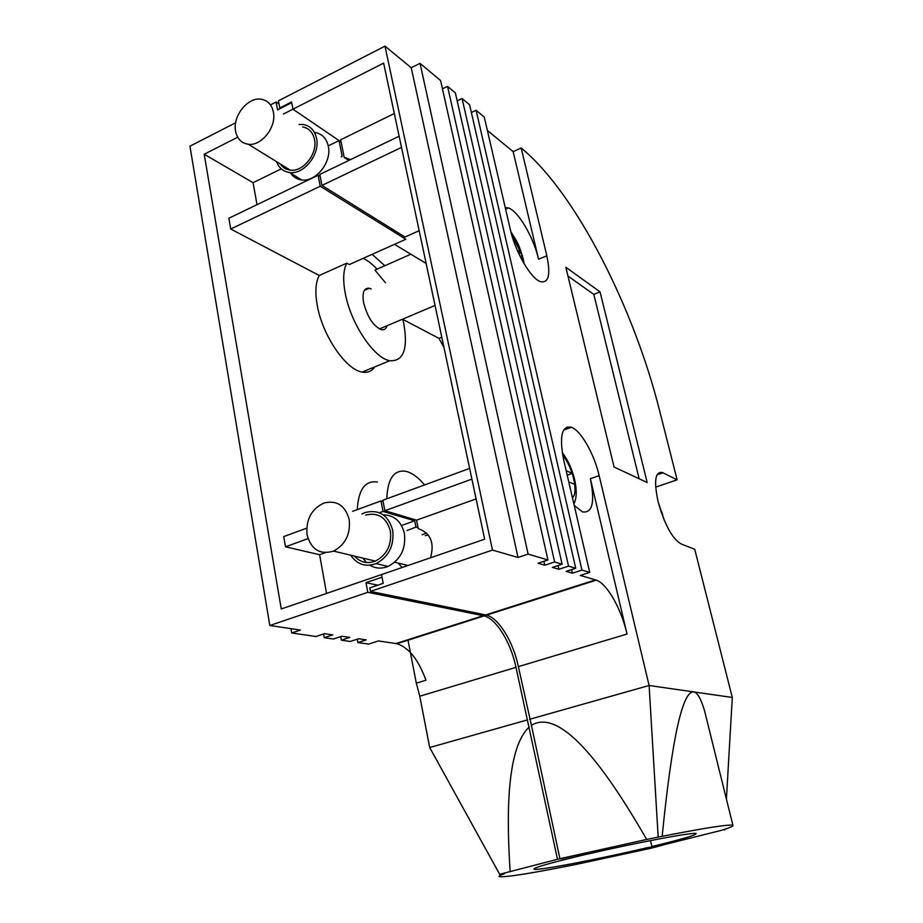 <?xml version="1.0" encoding="UTF-8"?>
<svg xmlns="http://www.w3.org/2000/svg" width="923" height="923" viewBox="0 0 923 923"><rect width="100%" height="100%" fill="white"/><g stroke="black" fill="none" stroke-linecap="round" stroke-linejoin="round"><path stroke-width="1.38" d="M567.218 475.195L572.352 473.384L566.168 470.695M568.764 481.898L574.937 484.483L572.352 473.384M661.214 512.3L661.906 512.069L661.006 511.665M663.499 518.403L661.906 512.069M290.318 172.589C292.995 176.858 296.779 179.304 301.683 179.927C315.931 182.235 332.061 161.917 328.311 146.169C326.557 138.519 322.277 133.985 315.47 132.554M276.588 161.698C279 168.055 283.361 171.655 289.649 172.532C303.99 174.828 320.281 154.233 316.543 138.312C314.778 130.581 310.474 126.001 303.621 124.582L299.064 124.455M288.714 169.174L288.991 169.924M280.304 163.994C282.715 167.548 286.026 169.59 290.226 170.12C303.148 172.22 317.835 153.668 314.478 139.327C312.885 132.347 308.997 128.228 302.802 126.959M273.37 111.995C271.789 104.772 267.82 100.526 261.474 99.28C248.068 96.511 232.308 116.113 235.607 131.262C237.234 138.912 241.468 143.238 248.322 144.253C261.555 146.307 276.738 126.866 273.37 111.995M362.647 212.521L364.112 211.644M270.462 104.899L276.092 102.015L277.558 109.895L291.691 102.695L292.926 109.179L291.553 101.968L279.773 107.979L280.442 108.429M341.21 156.887L342.191 156.414L339.041 140.584L292.926 109.179L341.118 142.004M384.81 265.743L372.142 254.344M320.235 186.238L230.715 229.008L319.243 275.492C315.574 282.265 314.916 292.256 317.27 305.467C322.439 335.568 346.067 369.938 362.185 372.061L389.783 360.72C374.08 358.355 350.648 323.488 345.225 293.191C342.779 279.888 343.298 269.874 346.783 263.147L349.332 264.555L405.82 239.265L320.235 186.238L318.112 175.255L320.235 176.581M281.296 168.874L253.075 182.685L204.202 154.233L281.25 608.961L381.534 574.567L382.03 577.198L365.981 582.678L367.781 592.312L484.206 615.895C496.436 618.941 510.95 642.754 515.992 667.341L557.492 859.301L560.596 858.632M204.202 154.233L237.707 137.215M283.442 114.002L383.622 63.133L484.656 539.205L381.534 574.567L383.195 583.336L369.788 587.893L370.446 591.401L486.629 615.122C498.824 618.191 513.326 642.027 518.38 666.625L531.429 725.328C555.934 710.26 594.343 748.299 646.665 839.445L559.915 858.713L575.387 855.39L588.805 853.833C637.897 842.341 695.481 831.588 696.138 833.607C696.138 835.119 681.382 839.422 651.869 846.529L650.496 840.576M290.987 628.655L291.726 632.97L300.448 630.063L269.816 625.494L189.942 146.203L235.653 122.759M269.816 625.494L367.781 592.312M339.041 140.584L328.253 145.869M253.075 182.685L257.009 204.687M377.034 269.181C372.257 263.99 367.619 260.401 363.108 258.394M410.862 254.229L374.934 270.104L385.456 282.726M387.118 325.692C386.102 328.842 384.21 330.157 381.43 329.649C373.411 326.2 367.481 317.235 363.616 302.767C362.035 292.649 363.904 287.803 369.235 288.241L371.208 288.945M389.783 360.72C403.489 361.528 408.162 349.182 403.812 323.696L402.763 319.081M346.783 263.147L319.243 275.492M318.112 175.255L228.858 218.243L230.715 229.008M291.726 632.97L316.012 636.489L324.584 633.663L332.741 634.886L324.227 637.689L333.445 639.028L341.902 636.247L349.771 637.424L341.36 640.17L350.244 641.462L358.609 638.751L366.2 639.881L357.882 642.57L368.577 644.116L378.476 640.931L395.955 643.562L483.306 615.676M533.979 868.797L534.059 869.235C532.871 867.932 548.735 863.328 581.675 855.413L587.997 853.925L575.721 855.344L560.653 858.921M279.023 103.999L276.092 102.015M443.951 347.406L438.956 338.36L402.832 319.381M362.185 372.061C367.562 373.019 371.738 371.311 374.703 366.927M306.69 528.175L283.73 536.586L285.495 546.808L319.623 554.711L326.546 593.42M377.38 482.014C365.104 480.318 358.412 489.513 357.305 509.611M377.761 585.194L365.981 582.678M441.782 337.195L438.956 338.36M395.955 643.562L396.925 643.735C408.774 647.508 418.442 659.668 425.953 680.216L416.308 683.147L419.769 696.207L429.691 747.515L527.195 719.963M340.725 636.639L341.36 640.17M407.931 639.743L416.308 683.147M357.27 639.178L357.882 642.57M323.569 633.997L324.227 637.689M426.541 533.033L422.203 534.775M402.07 567.518L398.263 563.122M407.078 530.483L415.973 527.114L414.727 520.814L401.528 525.522M325.3 552.692L319.623 554.711M557.492 859.301L499.678 874.289L504.489 873.677C500.001 875.281 498.305 876.273 499.412 876.677C506.15 877.369 531.648 873.296 575.929 864.447L651.13 848.202L662.264 845.318L646.896 847.775C598.842 859.128 537.117 870.977 534.059 869.235M414.727 520.814L383.01 511.4L380.991 500.924L352.667 511.307M380.991 500.924L383.114 501.57M383.01 511.4L379.376 512.715M308.028 538.628L285.495 546.808M424.568 484.933C418.257 477.376 412.062 472.841 405.97 471.341C394.017 469.461 387.614 478.61 386.795 498.789M429.691 747.515L499.678 874.289M510.188 871.797C504.789 791.957 511.157 743.684 529.283 726.955M365.473 289.049L365.969 289.672M418.038 527.714L415.973 527.114M518.818 253.721L521.01 252.787L517.18 250.098M523.226 262.259L521.01 252.787M655.665 487.136L677.124 479.822L662.322 472.495C655.122 471.411 653.726 481.229 658.157 501.95C664.56 524.46 672.129 538.421 680.839 543.832L694.731 549.277L732.297 697.465L726.413 799.122M677.124 479.822L659.564 410.539C634.239 309.413 576.898 194.845 522.799 149.341L521.172 147.98L546.82 255.763C550.777 274.569 548.7 283.211 540.566 281.688C531.06 278.896 515.253 251.944 510.338 229.573L484.287 117.106L476.106 110.264L581.94 570.102L589.728 572.422L563.653 459.804C559.176 436.325 561.749 425.48 571.36 427.268C580.879 430.476 594.135 453.816 599.154 475.633L649.1 685.501L732.297 697.465M565.834 267.232L614.06 466.992L647.196 482.533L600.042 291.876L565.834 267.232M651.223 847.902L721.405 830.331C729.989 827.689 733.82 826.027 732.908 825.347C729.17 824.158 705.587 827.816 662.16 836.307L646.665 839.445M724.67 829.292L724.624 829.996M662.16 836.307C671.898 739.035 682.397 690.9 693.681 691.915C697.407 692.446 701.053 698.838 704.618 711.079L707.918 724.393M529.617 719.271L649.1 685.501L658.157 836.711M589.728 572.422L580.302 575.456L596.339 580.129C607.219 583.844 621.248 608.776 627.04 634.032L590.374 478.714C595.093 502.193 592.474 513.269 582.517 511.919L574.221 505.469M639.154 478.772L593.824 294.402L567.957 276.035M593.824 294.402L600.042 291.876M471.376 112.525L476.106 110.264M518.011 557.457L411.231 67.748L384.983 46.15L492.478 550.073L518.011 557.457L528.106 554.088L547.927 559.984L538.051 563.238L544.812 565.199L554.619 561.969L562.107 564.207L552.381 567.391L558.888 569.26L568.545 566.122L575.744 568.256L566.168 571.372L572.422 573.183L571.614 569.606M572.422 573.183L581.94 570.102M492.478 550.073L370.446 591.401M411.231 67.748L420.034 63.341L440.583 80.532L547.927 559.984M442.452 88.862L447.551 86.358L455.362 92.9L562.107 564.207M457.173 100.895L462.077 98.519L469.622 104.83L575.744 568.256M505.227 207.537L508.331 207.917C518.264 210.963 533.656 237.419 538.559 259.259L513.165 151.66L487.379 130.431M513.165 151.66L521.172 147.98M384.983 46.15L278.423 100.815L279.773 107.979M651.869 846.529L662.518 845.295L651.234 847.937M566.999 427.026L568.141 428.445M531.429 725.328L559.915 858.713M528.106 554.088L420.034 63.341M558.888 569.26L558.046 565.534M544.812 565.199L543.935 561.299M568.545 566.122L462.077 98.519M554.619 561.969L447.551 86.358M430.476 557.78C434.733 542.816 430.649 533.113 418.234 528.648L416.538 520.168L384.879 510.719L382.849 500.243L469.634 468.411M419.18 230.669L404.978 237.038L321.942 185.419L319.808 174.424L399.128 136.223M384.879 510.719L471.907 479.118M416.538 520.168L476.106 498.928M350.659 159.575L344.21 157.487L340.679 139.788L394.317 113.517M321.942 185.419L401.505 147.403M344.21 157.487L348.732 160.498M362.854 558.103L366.362 562.511M369.823 565.222C375.499 568.58 381.568 568.983 388.029 566.434C400.64 559.696 406.097 548.677 404.401 533.39C401.286 521.333 394.236 515.138 383.241 514.815M350.705 555.208C357.074 564.495 365.531 567.299 376.088 563.618C388.825 556.765 394.352 545.597 392.656 530.114C388.283 515.126 379.18 509.254 365.358 512.473L361.943 513.973M354.467 556.108C360.247 562.419 367.216 564.08 375.384 561.103C386.887 554.954 391.883 544.893 390.36 530.933C386.414 517.411 378.199 512.127 365.727 515.057M428.214 534.925L425.238 535.628M307.082 534.855C311.178 549.612 320.004 555.023 333.572 551.112C345.456 544.639 350.659 534.105 349.182 519.511C345.179 505.4 336.745 499.908 323.881 503.047C311.339 509.092 305.744 519.695 307.082 534.855M562.684 455.177C566.422 459.735 569.549 465.757 572.064 473.245M574.648 484.356C575.479 491.267 574.741 495.743 572.445 497.762M658.941 504.927L661.687 511.965M419.769 696.207L515.992 667.341M511.538 234.257L520.722 252.567M656.968 474.884L663.014 472.795M590.374 478.714L599.154 475.633M627.04 634.032L518.38 666.625M538.559 259.259L546.82 255.763M595.543 579.863L485.729 614.903M573.875 503.946C576.702 498.478 576.956 490.413 574.648 479.741C572.225 469.415 568.083 460.335 562.234 452.501M664.56 520.976L658.18 502.066M301.683 179.927L289.649 172.532M290.226 170.12L248.322 144.253M426.138 263.482L394.525 244.33M369.235 288.241L364.366 290.364M396.925 643.735L484.206 615.895M524.206 263.932L523.283 259.121C521.057 251.079 518.714 244.872 516.28 240.499L510.881 231.835M435.045 305.444L379.457 328.934M657.326 474.214L662.322 472.495M563.607 430.118L571.36 427.268M704.618 711.079L732.908 825.347M596.339 580.129L486.629 615.122M505.596 209.129L508.331 207.917M349.54 160.106L345.871 157.66M388.029 566.434L376.088 563.618M408.012 565.487L394.698 562.257M375.384 561.103L333.572 551.112"/></g></svg>
